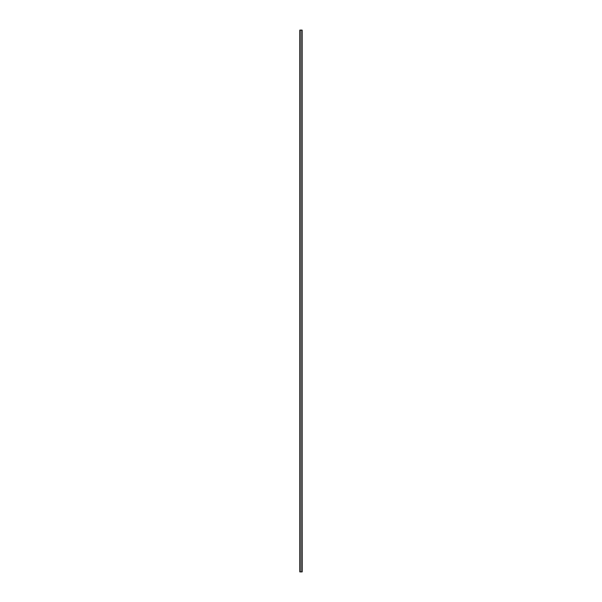 <?xml version="1.0" encoding="UTF-8"?>
<svg xmlns="http://www.w3.org/2000/svg" width="602" height="602" viewBox="0 0 602 602"><rect width="100%" height="100%" fill="white"/><g stroke="black" fill="none" stroke-linecap="round" stroke-linejoin="round"><path stroke-width="0.9" d="M301.88 30.1L302.189 571.9L301.88 30.1L299.811 30.1L299.811 571.9L301.88 571.9M300.202 30.1L300.202 571.9M301.798 571.9L301.798 30.1M301.82 571.9L301.82 30.1M302.144 30.1L302.144 571.9M299.856 571.9L299.856 30.1M300.18 30.1L300.18 571.9M300.12 571.9L300.12 30.1"/></g></svg>
